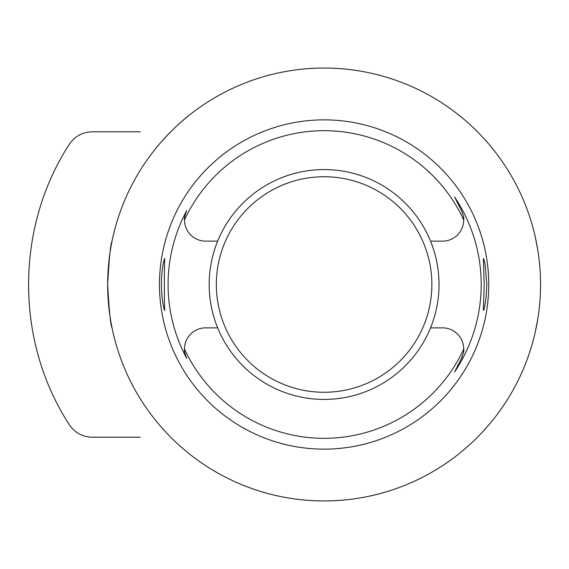 <?xml version="1.0" encoding="UTF-8"?>
<svg xmlns="http://www.w3.org/2000/svg" width="569" height="569" viewBox="0 0 569 569"><rect width="100%" height="100%" fill="white"/><g stroke="black" fill="none" stroke-linecap="round" stroke-linejoin="round"><path stroke-width="0.85" d="M140.223 437.198L92.121 437.198C82.484 436.921 74.866 432.739 69.283 424.666C15.043 341.236 15.007 228.048 69.283 144.334C74.866 136.261 82.484 132.079 92.121 131.802L140.223 131.802M217.671 327.865L205.651 327.865A21.138 21.138 0 0 0 184.505 349.096C184 349.992 184.74 353.107 186.732 358.449A156.006 156.006 0 0 1 186.732 210.551C184.74 215.893 184 219.008 184.505 219.904A21.138 21.138 0 0 0 205.651 241.135L217.671 241.135A114.924 114.924 0 0 0 324.102 399.424A114.924 114.924 0 0 0 430.534 327.865L442.561 327.865A21.138 21.138 0 0 1 463.699 349.096A153.815 153.815 0 0 1 184.505 349.096A21.138 21.138 0 0 0 184.754 352.232M430.534 327.865A114.924 114.924 0 0 0 430.534 241.135L442.561 241.135A21.138 21.138 0 0 0 463.699 219.904C464.24 219.051 463.472 215.879 461.395 210.402L454.56 196.974A157.094 157.094 0 0 1 454.56 372.026L461.395 358.598A21.138 21.138 0 0 0 462.234 356.742M430.534 241.135A114.924 114.924 0 0 0 217.671 241.135M486.132 297.146L486.801 284.5L485.293 265.666C484.439 261 483.806 258.611 483.387 258.511L484.191 284.5L483.387 310.489C484.098 310.155 485.008 305.709 486.132 297.146M184.754 216.768A21.138 21.138 0 0 0 184.505 219.904A153.815 153.815 0 0 1 463.699 219.904A21.138 21.138 0 0 0 463.564 217.6M463.564 351.4A21.138 21.138 0 0 0 463.699 349.096C464.24 349.949 463.472 353.121 461.395 358.598L454.56 372.026M454.56 196.974L461.395 210.402A21.138 21.138 0 0 1 461.637 210.893M162.08 297.146C163.189 305.674 164.107 310.119 164.818 310.489C164.221 312.061 164.213 256.96 164.818 258.511C164.405 258.611 163.765 261 162.912 265.666C161.304 275.083 161.027 285.574 162.08 297.146M488.75 284.5A164.647 164.647 0 0 1 241.782 427.084A164.647 164.647 0 0 1 241.782 141.916A164.647 164.647 0 0 1 488.75 284.5M540.55 284.5A216.448 216.448 0 0 1 215.879 471.95A216.448 216.448 0 0 1 215.879 97.05A216.448 216.448 0 0 1 540.55 284.5M107.662 284.457C109.113 258.127 110.578 243.674 112.057 241.092M112.057 327.908C110.585 325.347 109.12 310.894 107.662 284.543M537.698 319.536L535.216 332.239M535.216 236.761L537.691 249.442M155.565 148.694C155.593 148.438 170.942 129.561 188.296 115.962M324.102 176.746A107.754 107.754 0 0 0 230.786 338.377A107.754 107.754 0 0 0 417.426 338.377A107.754 107.754 0 0 0 324.102 176.746"/></g></svg>
